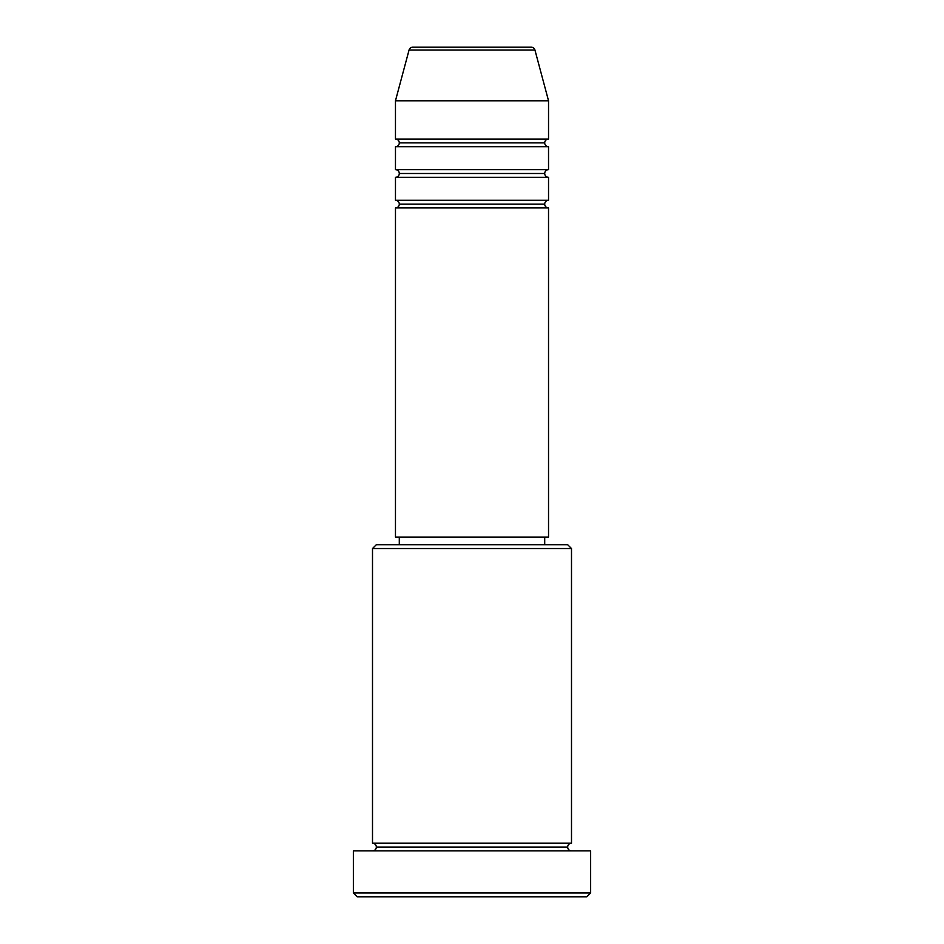 <?xml version="1.0" encoding="UTF-8"?>
<svg xmlns="http://www.w3.org/2000/svg" width="944" height="944" viewBox="0 0 944 944"><rect width="100%" height="100%" fill="white"/><g stroke="black" fill="none" stroke-linecap="round" stroke-linejoin="round"><path stroke-width="0.71" stroke-dasharray="4.72 3.54" d="M395.465 207.94L548.535 207.94L395.465 207.94M544.712 204.105L399.288 204.105L544.712 204.105M548.535 200.281L395.465 200.281L548.535 200.281M395.465 177.319L548.535 177.319L395.465 177.319M544.712 173.495L399.288 173.495L544.712 173.495M548.535 169.66L395.465 169.66L548.535 169.66M395.465 146.698L548.535 146.698L395.465 146.698M544.712 142.874L399.288 142.874L544.712 142.874M548.535 139.051L395.465 139.051L548.535 139.051M372.502 850.874L590.637 850.874L372.502 850.874M567.674 847.051L376.326 847.051L567.674 847.051M571.498 843.216L372.502 843.216L571.498 843.216M399.288 544.712L567.674 544.712L399.288 544.712M544.712 537.065L399.288 537.065L544.712 537.065M395.465 100.784L548.535 100.784L395.465 100.784M409.059 50.032L534.941 50.032L409.059 50.032M412.752 47.2L531.248 47.2L412.752 47.2M357.186 896.8L586.814 896.8L357.186 896.8M590.637 892.977L353.363 892.977L590.637 892.977M372.502 548.535L571.498 548.535L372.502 548.535M395.465 537.065L548.535 537.065L395.465 537.065M399.288 537.065L543.319 537.065L399.288 537.065"/><path stroke-width="1.42" d="M531.248 47.2L412.752 47.2A3.823 3.823 0 0 0 409.059 50.032L534.941 50.032A3.823 3.823 0 0 0 531.248 47.2L412.752 47.2A3.823 3.823 0 0 0 409.059 50.032L395.465 100.784L548.535 100.784L534.941 50.032L409.059 50.032L395.465 100.784L395.465 139.051A3.823 3.823 0 0 1 399.288 142.874A3.823 3.823 0 0 1 395.477 146.698L395.465 169.66A3.823 3.823 0 0 1 399.288 173.495A3.823 3.823 0 0 1 395.477 177.319L395.465 200.281A3.823 3.823 0 0 1 399.288 204.105A3.823 3.823 0 0 1 395.477 207.94L395.465 537.065L548.535 537.065L548.535 207.94A3.823 3.823 0 0 1 544.712 204.105A3.823 3.823 0 0 1 548.535 200.281L548.535 177.319A3.823 3.823 0 0 1 544.712 173.495A3.823 3.823 0 0 1 548.535 169.66L548.535 146.698A3.823 3.823 0 0 1 544.712 142.874A3.823 3.823 0 0 1 548.535 139.051L548.535 100.784L395.465 100.784L395.465 139.051L548.535 139.051A3.823 3.823 0 0 0 544.712 142.874L399.288 142.874A3.823 3.823 0 0 0 395.465 139.051L548.535 139.051L548.535 100.784L534.941 50.032A3.823 3.823 0 0 0 531.248 47.2M571.498 548.535L567.674 544.712L376.326 544.712L372.502 548.535L571.498 548.535L372.502 548.535L372.502 843.216A3.823 3.823 0 0 1 376.326 847.051A3.823 3.823 0 0 1 372.502 850.874A3.823 3.823 0 0 0 376.326 847.051A3.823 3.823 0 0 0 372.502 843.216L571.498 843.216L571.498 548.535L571.498 843.216A3.823 3.823 0 0 0 567.674 847.051A3.823 3.823 0 0 1 571.498 843.216L372.502 843.216L372.502 548.535L376.326 544.712L567.674 544.712L571.498 548.535M353.363 892.977L357.186 896.8L586.814 896.8L590.637 892.977L353.363 892.977L590.637 892.977L590.637 850.874L353.363 850.874L353.363 892.977L353.363 850.874L590.637 850.874L590.637 892.977L586.814 896.8L357.186 896.8L353.363 892.977M571.498 850.874A3.823 3.823 0 0 1 567.674 847.051L376.326 847.051L567.674 847.051A3.823 3.823 0 0 0 571.498 850.874M395.465 200.281L548.535 200.281A3.823 3.823 0 0 0 544.712 204.105L399.288 204.105A3.823 3.823 0 0 0 395.465 200.281L395.465 177.319A3.823 3.823 0 0 0 399.288 173.495A3.823 3.823 0 0 0 395.465 169.66L548.535 169.66A3.823 3.823 0 0 0 544.712 173.495L399.288 173.495L544.712 173.495A3.823 3.823 0 0 0 548.523 177.319L395.465 177.319L548.535 177.319L548.535 200.281L395.465 200.281M548.535 207.94L395.465 207.94A3.823 3.823 0 0 0 399.288 204.105L544.712 204.105A3.823 3.823 0 0 0 548.523 207.94L548.535 537.065L395.465 537.065L395.465 207.94L548.535 207.94M544.712 544.712L544.712 537.065L544.712 544.712M399.288 537.065L399.288 544.712L399.288 537.065M548.535 146.698L395.465 146.698A3.823 3.823 0 0 0 399.288 142.874L544.712 142.874A3.823 3.823 0 0 0 548.523 146.698L548.535 169.66L395.465 169.66L395.465 146.698L548.535 146.698"/></g></svg>
